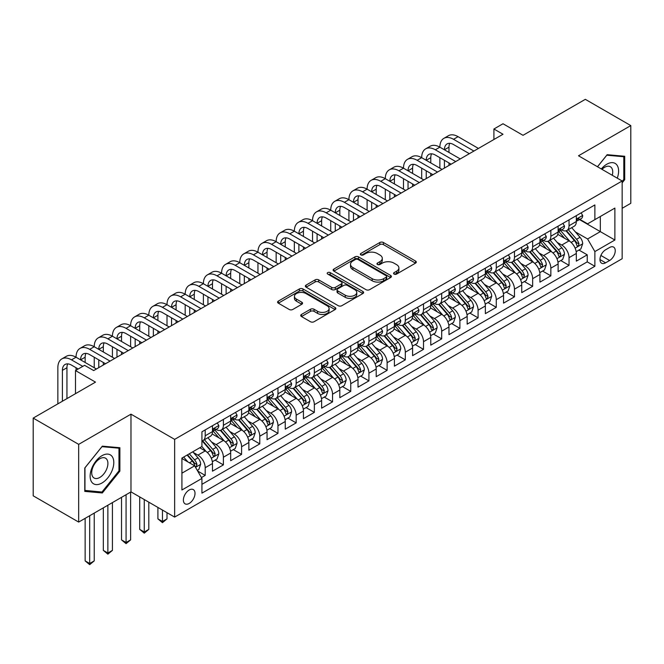 <?xml version="1.0" encoding="UTF-8"?>
<svg xmlns="http://www.w3.org/2000/svg" width="664" height="664" viewBox="0 0 664 664"><rect width="100%" height="100%" fill="white"/><g stroke="black" fill="none" stroke-linecap="round" stroke-linejoin="round"><path stroke-width="1" d="M394.084 274.083A1.768 1.021 0 0 0 396.582 274.083L415.556 263.127A2.523 1.461 0 0 0 416.295 262.097A2.523 1.461 0 0 0 415.556 261.06L383.418 242.509A2.523 1.461 0 0 0 379.841 242.509L360.876 253.457A1.768 1.021 0 0 0 360.353 254.179A1.768 1.021 0 0 0 360.876 254.901A1.768 1.021 0 0 0 363.374 254.901L365.831 253.49A8.084 4.665 0 0 1 377.252 253.49L379.933 255.034A8.084 4.665 0 0 1 382.298 258.329A8.084 4.665 0 0 1 379.933 261.633L377.476 263.052A1.768 1.021 0 0 0 376.961 263.766A1.768 1.021 0 0 0 377.476 264.488A1.768 1.021 0 0 0 379.982 264.488L382.431 263.077A8.084 4.665 0 0 1 393.86 263.077L396.541 264.621A8.084 4.665 0 0 1 398.906 267.916A8.084 4.665 0 0 1 396.541 271.219L394.084 272.638A1.768 1.021 0 0 0 393.569 273.361A1.768 1.021 0 0 0 394.084 274.083L394.084 272.638M189.198 503.436A8.234 4.756 120 0 0 194.577 496.182A8.234 4.756 120 0 0 193.307 489.584A8.234 4.756 120 0 0 189.198 489.99A8.234 4.756 120 0 0 183.82 497.245A8.234 4.756 120 0 0 185.082 503.843A8.234 4.756 120 0 0 189.198 503.436M301.456 314.462A2.523 1.461 0 0 0 300.717 315.5A2.523 1.461 0 0 0 301.456 316.529L310.47 321.733A2.523 1.461 0 0 0 314.047 321.733L335.113 309.565A2.523 1.461 0 0 0 335.851 308.536A2.523 1.461 0 0 0 335.113 307.507L302.975 288.948A2.523 1.461 0 0 0 299.398 288.948L278.332 301.116A2.523 1.461 0 0 0 277.593 302.145A2.523 1.461 0 0 0 278.332 303.174L289.222 309.466A2.523 1.461 0 0 0 292.791 309.466L301.813 304.261A2.523 1.461 0 0 0 302.552 303.232A2.523 1.461 0 0 0 301.813 302.195L296.41 299.082A6.756 3.901 0 0 1 294.434 296.318A6.756 3.901 0 0 1 298.601 292.716A6.756 3.901 0 0 1 305.963 293.563L327.12 305.78A6.756 3.901 0 0 1 329.103 308.536A6.756 3.901 0 0 1 324.928 312.138A6.756 3.901 0 0 1 317.566 311.3L314.047 309.258A2.523 1.461 0 0 0 310.47 309.258L301.456 314.462L301.456 316.529M622.16 208.305L630.8 203.308L630.8 125.587L585.324 99.334L523.016 135.307L503.005 123.753L493.908 129.007L503.005 134.252L93.69 370.57L84.594 365.316L75.497 370.57L75.497 393.677M78.676 444.357L78.676 522.078L130.982 491.883L130.982 414.162L78.676 444.357L33.2 418.096L95.508 382.124L75.497 370.57M130.982 414.162L174.64 439.369L622.16 180.99L622.16 258.719L174.64 517.09L174.64 439.369M630.8 125.587L578.502 155.783L622.16 180.99M366.005 289.67A2.523 1.461 0 0 0 369.574 289.67L390.648 277.51A2.523 1.461 0 0 0 391.387 276.473A2.523 1.461 0 0 0 390.648 275.444L358.51 256.885A2.523 1.461 0 0 0 354.933 256.885L333.868 269.053A2.523 1.461 0 0 0 333.12 270.082A2.523 1.461 0 0 0 333.868 271.111L366.005 289.67M328.406 274.464A1.768 1.021 0 0 1 330.207 274.713L330.207 272.613L362.884 291.479A2.523 1.461 0 0 1 363.623 292.509A2.523 1.461 0 0 1 362.884 293.538L341.811 305.706A2.523 1.461 0 0 1 338.242 305.706L306.096 287.147L306.096 285.088A2.523 1.461 0 0 0 305.357 286.118A2.523 1.461 0 0 0 306.096 287.147M306.096 285.088L315.118 279.876A2.523 1.461 0 0 1 318.687 279.876L331.718 287.404A2.523 1.461 0 0 0 335.295 287.404L341.271 283.951A2.523 1.461 0 0 0 342.018 282.922A2.523 1.461 0 0 0 341.271 281.885L327.701 274.049A1.768 1.021 0 0 1 327.186 273.336A1.768 1.021 0 0 1 328.273 272.389A1.768 1.021 0 0 1 330.207 272.613M78.676 522.078L33.2 495.817L33.2 418.096M201.424 477.574L205.201 475.391L197.656 471.033M193.357 452.483L197.93 455.122A10.292 5.943 60 0 1 205.201 467.722L212.48 463.522L212.48 471.191L223.394 464.891L215.119 460.111M211.55 441.983L216.115 444.614A10.292 5.943 60 0 1 223.394 457.222L230.674 453.022L230.674 460.683L241.588 454.384L233.313 449.603M229.744 431.476L234.309 434.115A10.292 5.943 60 0 1 241.588 446.714L248.867 442.514L248.867 450.184L259.782 443.884L251.498 439.103M247.938 420.976L252.503 423.607A10.292 5.943 60 0 1 259.782 436.215L267.053 432.015L267.053 439.684L277.967 433.376L269.692 428.604M266.123 410.468L270.696 413.108A10.292 5.943 60 0 1 277.967 425.715L285.246 421.507L285.246 429.176L296.161 422.877L287.885 418.096M284.317 399.969L288.882 402.608A10.292 5.943 60 0 1 296.161 415.207L303.44 411.008L303.44 418.677L314.354 412.369L306.079 407.596M302.51 389.469L307.075 392.1A10.292 5.943 60 0 1 314.354 404.708L321.633 400.508L321.633 408.169L332.548 401.869L324.264 397.089M320.704 378.961L325.269 381.601A10.292 5.943 60 0 1 332.548 394.2L339.819 390L339.819 397.67L350.741 391.37L342.458 386.589M338.897 368.462L343.462 371.093A10.292 5.943 60 0 1 350.741 383.701L358.012 379.501L358.012 387.17L368.927 380.862L360.652 376.081M357.083 357.954L361.656 360.593A10.292 5.943 60 0 1 368.927 373.193L376.206 368.993L376.206 376.662L387.12 370.363L378.845 365.582M375.276 347.455L379.841 350.094A10.292 5.943 60 0 1 387.12 362.693L394.399 358.494L394.399 366.163L405.314 359.855L397.039 355.082M393.47 336.947L398.035 339.586A10.292 5.943 60 0 1 405.314 352.194L412.593 347.994L412.593 355.655L423.507 349.355L415.224 344.574M411.663 326.447L416.228 329.087A10.292 5.943 60 0 1 423.507 341.686L430.778 337.486L430.778 345.156L441.693 338.856L433.418 334.075M429.849 315.948L434.422 318.579A10.292 5.943 60 0 1 441.693 331.187L448.972 326.987L448.972 334.648L459.886 328.348L451.611 323.567M448.042 305.44L452.616 308.079A10.292 5.943 60 0 1 459.886 320.679L467.166 316.479L467.166 324.148L478.08 317.849L469.805 313.068M466.236 294.94L470.801 297.58A10.292 5.943 60 0 1 478.08 310.179L485.359 305.979L485.359 313.649L496.274 307.341L487.999 302.568M484.429 284.433L488.994 287.072A10.292 5.943 60 0 1 496.274 299.68L503.544 295.472L503.544 303.141L514.467 296.841L506.184 292.06M502.623 273.933L507.188 276.573A10.292 5.943 60 0 1 514.467 289.172L521.738 284.972L521.738 292.641L532.652 286.342L524.377 281.561M520.808 263.434L525.382 266.065A10.292 5.943 60 0 1 532.652 278.673L539.932 274.473L539.932 282.134L550.846 275.834L542.571 271.053M539.002 252.926L543.567 255.565A10.292 5.943 60 0 1 550.846 268.165L558.125 263.965L558.125 271.634L569.04 265.334L569.04 257.665A10.292 5.943 -120 0 0 561.761 245.057L557.196 242.426M560.765 260.554L569.04 265.334M212.48 463.522A10.292 5.943 -120 0 0 205.201 450.922L199.748 447.768M230.674 453.022A10.292 5.943 -120 0 0 223.394 440.415L212.148 433.924M248.867 442.514A10.292 5.943 -120 0 0 241.588 429.915L230.333 423.416M267.053 432.015A10.292 5.943 -120 0 0 259.782 419.407L248.527 412.917M285.246 421.507A10.292 5.943 -120 0 0 277.967 408.908L266.721 402.409M303.44 411.008A10.292 5.943 -120 0 0 296.161 398.4L284.914 391.909M321.633 400.508A10.292 5.943 -120 0 0 314.354 387.901L303.108 381.402M339.819 390A10.292 5.943 -120 0 0 332.548 377.401L321.293 370.902M358.012 379.501A10.292 5.943 -120 0 0 350.741 366.893L339.487 360.403M376.206 368.993A10.292 5.943 -120 0 0 368.927 356.394L357.68 349.895M394.399 358.494A10.292 5.943 -120 0 0 387.12 345.886L375.874 339.395M412.593 347.994A10.292 5.943 -120 0 0 405.314 335.386L394.059 328.887M430.778 337.486A10.292 5.943 -120 0 0 423.507 324.887L412.253 318.388M448.972 326.987A10.292 5.943 -120 0 0 441.693 314.379L430.446 307.888M467.166 316.479A10.292 5.943 -120 0 0 459.886 303.88L448.64 297.381M485.359 305.979A10.292 5.943 -120 0 0 478.08 293.372L466.834 286.881M503.544 295.472A10.292 5.943 -120 0 0 496.274 282.872L485.019 276.373M521.738 284.972A10.292 5.943 -120 0 0 514.467 272.373L503.212 265.874M539.932 274.473A10.292 5.943 -120 0 0 532.652 261.865L521.406 255.374M558.125 263.965A10.292 5.943 -120 0 0 550.846 251.365L539.6 244.867M609.61 247.481L605.601 249.788A7.976 4.606 120 0 0 600.397 256.819A7.976 4.606 120 0 0 601.617 263.21A7.976 4.606 120 0 0 605.601 262.811L609.61 260.504A7.976 4.606 120 0 0 614.814 253.474A7.976 4.606 120 0 0 613.594 247.083A7.976 4.606 120 0 0 609.61 247.481M181.919 473.183L194.652 465.829L201.931 478.437L201.931 493.144L594.869 266.281L594.869 251.573L587.599 238.974L575.389 231.919M201.931 478.437L181.919 489.99L181.919 458.06L201.931 446.507L201.931 431.799L594.869 204.935L594.869 219.643L614.881 208.089L614.881 240.019L594.869 251.573M216.024 429.434L216.115 429.492A10.292 5.943 60 0 0 221.261 429.998L228.541 425.798A10.292 5.943 -120 0 0 230.674 421.092L230.674 415.207M234.218 418.934L234.309 418.992A10.292 5.943 60 0 0 239.455 419.499L246.734 415.299A10.292 5.943 -120 0 0 248.867 410.584L248.867 404.708M252.403 408.435L252.503 408.484A10.292 5.943 60 0 0 257.649 408.999L264.928 404.791A10.292 5.943 -120 0 0 267.053 400.085L267.053 394.2M270.597 397.927L270.696 397.985A10.292 5.943 60 0 0 275.842 398.491L283.113 394.291A10.292 5.943 -120 0 0 285.246 389.577L285.246 383.701M288.79 387.427L288.882 387.477A10.292 5.943 60 0 0 294.027 387.992L301.307 383.792A10.292 5.943 -120 0 0 303.44 379.078L303.44 373.193M306.984 376.92L307.075 376.978A10.292 5.943 60 0 0 312.221 377.484L319.5 373.284A10.292 5.943 -120 0 0 321.633 368.578L321.633 362.693M325.177 366.42L325.269 366.478A10.292 5.943 60 0 0 330.415 366.984L337.694 362.785A10.292 5.943 -120 0 0 339.819 358.07L339.819 352.194M343.363 355.921L343.462 355.97A10.292 5.943 60 0 0 348.608 356.485L355.879 352.277A10.292 5.943 -120 0 0 358.012 347.571L358.012 341.686M361.556 345.413L361.656 345.471A10.292 5.943 60 0 0 366.802 345.977L374.073 341.777A10.292 5.943 -120 0 0 376.206 337.063L376.206 331.187M379.75 334.913L379.841 334.963A10.292 5.943 60 0 0 384.987 335.478L392.266 331.278A10.292 5.943 -120 0 0 394.399 326.563L394.399 320.679M397.943 324.406L398.035 324.464A10.292 5.943 60 0 0 403.181 324.97L410.46 320.77A10.292 5.943 -120 0 0 412.593 316.064L412.593 310.179M416.129 313.906L416.228 313.964A10.292 5.943 60 0 0 421.374 314.47L428.654 310.271A10.292 5.943 -120 0 0 430.778 305.556L430.778 299.68M434.322 303.398L434.422 303.456A10.292 5.943 60 0 0 439.568 303.971L446.839 299.763A10.292 5.943 -120 0 0 448.972 295.057L448.972 289.172M452.516 292.899L452.616 292.957A10.292 5.943 60 0 0 457.753 293.463L465.032 289.263A10.292 5.943 -120 0 0 467.166 284.549L467.166 278.673M470.71 282.399L470.801 282.449A10.292 5.943 60 0 0 475.947 282.964L483.226 278.764A10.292 5.943 -120 0 0 485.359 274.049L485.359 268.165M488.903 271.891L488.994 271.949A10.292 5.943 60 0 0 494.14 272.456L501.42 268.256A10.292 5.943 -120 0 0 503.544 263.55L503.544 257.665M507.089 261.392L507.188 261.442A10.292 5.943 60 0 0 512.334 261.956L519.605 257.757A10.292 5.943 -120 0 0 521.738 253.042L521.738 247.157M525.282 250.884L525.382 250.942A10.292 5.943 60 0 0 530.528 251.448L537.798 247.249A10.292 5.943 -120 0 0 539.932 242.543L539.932 236.658M543.476 240.385L543.567 240.443A10.292 5.943 60 0 0 548.713 240.949L555.992 236.749A10.292 5.943 -120 0 0 558.125 232.035L558.125 226.158M201.931 484.322L587.233 261.865L587.233 254.827L576.319 261.135L576.319 253.465A10.292 5.943 -120 0 0 569.04 240.858L557.785 234.367M561.669 229.885L561.761 229.935A10.292 5.943 -120 0 0 566.907 230.449A10.292 5.943 -120 0 0 569.04 225.735L569.04 219.85M566.907 230.449L574.186 226.241A10.292 5.943 -120 0 0 576.319 221.535L576.319 215.651M205.201 429.915L205.201 435.791A10.292 5.943 60 0 1 203.076 440.506A10.292 5.943 60 0 1 201.931 440.921M203.076 440.506L210.347 436.306A10.292 5.943 -120 0 0 212.48 431.592L212.48 425.707M223.394 419.407L223.394 425.292A10.292 5.943 60 0 1 221.261 429.998M241.588 408.908L241.588 414.784A10.292 5.943 60 0 1 239.455 419.499M259.782 398.4L259.782 404.285A10.292 5.943 60 0 1 257.649 408.999M277.967 387.901L277.967 393.785A10.292 5.943 60 0 1 275.842 398.491M296.161 377.401L296.161 383.277A10.292 5.943 60 0 1 294.027 387.992M314.354 366.893L314.354 372.778A10.292 5.943 60 0 1 312.221 377.484M332.548 356.394L332.548 362.27A10.292 5.943 60 0 1 330.415 366.984M350.741 345.886L350.741 351.771A10.292 5.943 60 0 1 348.608 356.485M368.927 335.386L368.927 341.271A10.292 5.943 60 0 1 366.802 345.977M387.12 324.887L387.12 330.763A10.292 5.943 60 0 1 384.987 335.478M405.314 314.379L405.314 320.264A10.292 5.943 60 0 1 403.181 324.97M423.507 303.88L423.507 309.756A10.292 5.943 60 0 1 421.374 314.47M441.693 293.372L441.693 299.257A10.292 5.943 60 0 1 439.568 303.971M459.886 282.872L459.886 288.757A10.292 5.943 60 0 1 457.753 293.463M478.08 272.364L478.08 278.249A10.292 5.943 60 0 1 475.947 282.964M496.274 261.865L496.274 267.75A10.292 5.943 60 0 1 494.14 272.456M514.467 251.365L514.467 257.242A10.292 5.943 60 0 1 512.334 261.956M532.652 240.858L532.652 246.742A10.292 5.943 60 0 1 530.528 251.448M550.846 230.358L550.846 236.235A10.292 5.943 60 0 1 548.713 240.949M550.846 268.165L550.846 275.834M532.652 278.673L532.652 286.342M514.467 289.172L514.467 296.841M496.274 299.68L496.274 307.341M478.08 310.179L478.08 317.849M459.886 320.679L459.886 328.348M441.693 331.187L441.693 338.856M423.507 341.686L423.507 349.355M405.314 352.194L405.314 359.855M387.12 362.693L387.12 370.363M368.927 373.193L368.927 380.862M350.741 383.701L350.741 391.37M332.548 394.2L332.548 401.869M314.354 404.708L314.354 412.369M296.161 415.207L296.161 422.877M277.967 425.715L277.967 433.376M259.782 436.215L259.782 443.884M241.588 446.714L241.588 454.384M223.394 457.222L223.394 464.891M205.201 467.722L205.201 475.391M194.652 465.829L181.919 458.484M587.599 238.974L600.331 231.62L600.331 216.489L614.881 208.089M579.498 219.593L614.881 240.019M579.855 219.377L587.599 223.843L594.869 219.643M130.982 491.883L174.64 517.09M493.908 129.007L493.908 139.506M578.95 250.054L587.233 254.827M587.233 261.865L594.869 266.281M622.16 182.841L624.708 179.67L624.708 156.264L607.153 154.695L597.467 166.739M84.776 491.401L102.331 492.97L119.885 471.133L119.885 447.719L102.331 446.158L84.776 467.995L84.776 491.401M623.795 179.147L624.708 179.67M118.972 470.602L119.885 471.133M100.471 491.899L102.331 492.97M394.789 274.332L396.541 273.319A8.084 4.665 0 0 0 398.906 270.024L398.906 267.916M382.298 258.329L382.298 260.429A8.084 4.665 0 0 1 379.933 263.732L378.181 264.737M415.523 263.143L383.418 244.609A2.523 1.461 0 0 0 379.841 244.609L361.581 255.15M390.615 277.527L358.51 258.985A2.523 1.461 0 0 0 354.933 258.985L333.901 271.136M386.182 277.195A1.768 1.021 0 0 0 386.705 276.473A1.768 1.021 0 0 0 386.182 275.751L357.971 259.466A1.768 1.021 0 0 0 355.472 259.466L352.883 260.96A8.084 4.665 0 0 0 350.517 264.255A8.084 4.665 0 0 0 352.883 267.559L372.164 278.689A8.084 4.665 0 0 0 383.593 278.689L386.182 277.195L386.182 279.295A1.768 1.021 0 0 0 386.705 278.573L386.705 276.473M350.517 264.255L350.517 266.364A8.084 4.665 0 0 0 352.883 269.659L352.883 267.559M386.182 279.295L383.593 280.789A8.084 4.665 0 0 1 372.164 280.789L352.883 269.659M306.129 287.163L315.118 281.976L315.118 279.876M342.018 282.922L342.018 285.022A2.523 1.461 0 0 1 341.271 286.051L335.295 289.504A2.523 1.461 0 0 1 331.718 289.504L318.687 281.976A2.523 1.461 0 0 0 315.118 281.976M330.207 274.713L362.851 293.554M345.247 295.214A6.756 3.901 0 0 0 352.609 296.061A6.756 3.901 0 0 0 356.776 292.459A6.756 3.901 0 0 0 354.8 289.695L347.347 285.396A2.523 1.461 0 0 0 343.778 285.396L337.793 288.848A2.523 1.461 0 0 0 337.055 289.877A2.523 1.461 0 0 0 337.793 290.907L345.247 295.214L345.247 297.314A6.756 3.901 0 0 0 352.609 298.161A6.756 3.901 0 0 0 356.776 294.559L356.776 292.459M337.055 289.877L337.055 291.977A2.523 1.461 0 0 0 337.793 293.007L337.793 290.907M345.247 297.314L337.793 293.007M329.103 308.536L329.103 310.636A6.756 3.901 0 0 1 324.928 314.238A6.756 3.901 0 0 1 317.566 313.4L314.047 311.358A2.523 1.461 0 0 0 310.47 311.358L301.489 316.545M294.434 296.318L294.434 298.418A6.756 3.901 0 0 0 296.41 301.182L296.41 299.082M301.78 304.278L296.41 301.182M335.079 309.59L302.975 291.048A2.523 1.461 0 0 0 299.398 291.048L278.365 303.199M576.161 251.664L580.867 248.95L582.685 243.696A6.814 3.934 -120 0 0 580.029 237.297L571.712 227.669M570.052 241.522L560.549 230.524M564.641 238.326L559.13 231.935A16.334 9.429 -120 0 0 558.623 231.371M565.977 230.815L574.385 240.551A6.814 3.934 60 0 1 576.817 245.248L577.315 246.053L578.236 245.929L579 243.987A6.814 3.934 -120 0 0 576.568 239.289L568.26 229.669M566.475 230.657L575.505 241.115A3.469 2.009 60 0 1 576.385 242.476L579 243.987M581.133 212.87L582.685 215.551A6.814 3.934 60 0 1 581.274 218.564L577.813 220.556A6.814 3.934 -120 0 0 579 218.987L578.859 218.381M57.851 403.861L57.851 367.731A19.297 11.139 60 0 1 61.843 358.9L66.392 356.277A19.297 11.139 60 0 1 76.045 357.232A19.297 11.139 60 0 1 80.037 348.401L84.585 345.77A19.297 11.139 60 0 1 94.23 346.732A19.297 11.139 60 0 1 98.23 337.893L102.779 335.27A19.297 11.139 60 0 1 112.423 336.225A19.297 11.139 60 0 1 116.424 327.393L120.972 324.771A19.297 11.139 60 0 1 130.617 325.725A19.297 11.139 60 0 1 134.609 316.894L139.158 314.263A19.297 11.139 60 0 1 148.811 315.217A19.297 11.139 60 0 1 152.803 306.386L157.351 303.763A19.297 11.139 60 0 1 167.004 304.718A19.297 11.139 60 0 1 170.997 295.887L175.545 293.256A19.297 11.139 60 0 1 185.19 294.218A19.297 11.139 60 0 1 189.19 285.379L193.739 282.756A19.297 11.139 60 0 1 203.383 283.711A19.297 11.139 60 0 1 207.384 274.879L211.932 272.257A19.297 11.139 60 0 1 221.577 273.211A19.297 11.139 60 0 1 225.569 264.372L230.117 261.749A19.297 11.139 60 0 1 239.77 262.703A19.297 11.139 60 0 1 243.763 253.872L248.311 251.249A19.297 11.139 60 0 1 257.956 252.204A19.297 11.139 60 0 1 261.956 243.373L266.505 240.742A19.297 11.139 60 0 1 276.149 241.696A19.297 11.139 60 0 1 280.15 232.865L284.698 230.242A19.297 11.139 60 0 1 294.343 231.196A19.297 11.139 60 0 1 298.335 222.365L302.884 219.734A19.297 11.139 60 0 1 312.536 220.697A19.297 11.139 60 0 1 316.529 211.857L321.077 209.235A19.297 11.139 60 0 1 330.73 210.189A19.297 11.139 60 0 1 334.722 201.358L339.271 198.735A19.297 11.139 60 0 1 348.915 199.69A19.297 11.139 60 0 1 352.916 190.858L357.464 188.227A19.297 11.139 60 0 1 367.109 189.182A19.297 11.139 60 0 1 371.11 180.351L375.658 177.728A19.297 11.139 60 0 1 385.303 178.682A19.297 11.139 60 0 1 389.295 169.851L393.843 167.22A19.297 11.139 60 0 1 403.496 168.183A19.297 11.139 60 0 1 407.488 159.343L412.037 156.721A19.297 11.139 60 0 1 421.681 157.675A19.297 11.139 60 0 1 425.682 148.844L430.231 146.221A19.297 11.139 60 0 1 439.875 147.176A19.297 11.139 60 0 1 443.876 138.344L448.424 135.713A19.297 11.139 60 0 1 458.069 136.668L478.445 148.437M443.876 138.344A19.297 11.139 60 0 1 453.52 139.299L473.897 151.06M576.543 220.88L576.568 220.88A6.814 3.934 -120 0 0 577.813 220.556M578.12 218.481L579 218.987C578.576 217.958 577.846 218.381 576.817 220.249A6.814 3.934 60 0 1 576.319 221.22M469.348 153.683L453.52 144.544A12.865 7.428 -120 0 0 447.088 143.914A12.865 7.428 -120 0 0 444.423 149.798L448.972 147.176L448.972 152.421M449.777 143.316A12.865 7.428 -120 0 0 448.972 147.176M444.423 160.306L444.423 168.075M448.972 162.929L448.972 165.452M439.875 168.183L439.875 157.675M617.263 178.168A16.724 9.653 120 0 0 606.788 164.24A16.724 9.653 120 0 0 601.31 168.955M612.283 175.288A11.446 6.607 120 0 0 610.357 166.739A11.446 6.607 120 0 0 604.63 167.303A11.446 6.607 120 0 0 601.982 169.345M597.509 166.764L606.788 155.218L623.795 156.737L623.795 179.413L622.16 181.455M622.666 156.082L623.795 156.737M112.208 470.27A16.724 9.653 120 0 0 107.875 454.11A16.724 9.653 120 0 0 91.723 468.435A16.724 9.653 120 0 0 96.056 484.587A16.724 9.653 120 0 0 112.208 470.27M106.821 468.734A11.446 6.607 120 0 0 105.534 458.193A11.446 6.607 120 0 0 92.802 467.481A11.446 6.607 120 0 0 94.089 478.022A11.446 6.607 120 0 0 106.821 468.734M84.959 490.513L84.959 467.829L101.965 446.673L118.972 448.192L118.972 470.867L101.965 492.032L84.776 490.406M117.843 447.544L118.972 448.192M557.967 262.164L562.674 259.45L564.491 254.196A6.814 3.934 -120 0 0 561.835 247.797L553.527 238.177M551.859 252.029L542.355 241.032M546.455 248.826L540.936 242.443A16.334 9.429 -120 0 0 540.43 241.87M547.792 241.322L556.2 251.05A6.814 3.934 60 0 1 558.623 255.748L559.121 256.561L560.043 256.428L560.806 254.486A6.814 3.934 -120 0 0 558.382 249.788L550.066 240.169M548.281 241.156L557.32 251.623A3.469 2.009 60 0 1 558.192 252.976L560.806 254.486M539.782 272.663L544.48 269.949L546.298 264.704A6.814 3.934 -120 0 0 543.642 258.296L535.333 248.676M533.665 262.529L524.17 251.531M528.262 259.325L522.751 252.942A16.334 9.429 -120 0 0 522.244 252.378M529.598 251.822L538.006 261.558A6.814 3.934 60 0 1 540.438 266.256L540.928 267.061L541.849 266.928L542.621 264.994A6.814 3.934 -120 0 0 540.189 260.296L531.872 250.668M530.088 251.664L539.126 262.122A3.469 2.009 60 0 1 539.998 263.483L542.621 264.994M521.589 283.171L526.286 280.457L528.104 275.203A6.814 3.934 -120 0 0 525.448 268.804L517.14 259.176M515.471 273.037L505.976 262.039M510.068 269.833L504.557 263.45A16.334 9.429 -120 0 0 504.051 262.878M511.404 262.322L519.812 272.057A6.814 3.934 60 0 1 522.244 276.755L522.742 277.56L523.664 277.436L524.427 275.494A6.814 3.934 -120 0 0 521.995 270.796L513.687 261.176M511.902 262.164L520.933 272.622A3.469 2.009 60 0 1 521.804 273.983L524.427 275.494M503.395 293.671L508.093 290.957L509.919 285.711A6.814 3.934 -120 0 0 507.263 279.303L498.946 269.684M497.286 283.536L487.783 272.539M491.875 280.332L486.363 273.95A16.334 9.429 -120 0 0 485.857 273.385M493.211 272.829L501.619 282.565A6.814 3.934 60 0 1 504.051 287.255L504.549 288.068L505.47 287.935L506.234 286.001A6.814 3.934 -120 0 0 503.802 281.304L495.493 271.676M493.709 272.672L502.739 283.13A3.469 2.009 60 0 1 503.619 284.482L506.234 286.001M562.947 223.37L564.491 226.05A6.814 3.934 60 0 1 563.08 229.063L559.619 231.064A6.814 3.934 -120 0 0 560.806 229.495L560.665 228.889M425.682 148.844A19.297 11.139 60 0 1 435.327 149.798L439.875 147.176L460.252 158.937M435.327 149.798L455.703 161.559M558.349 231.379L558.382 231.379A6.814 3.934 -120 0 0 559.619 231.064M559.926 228.98L560.806 229.495C560.383 228.466 559.652 228.881 558.623 230.748A6.814 3.934 60 0 1 558.125 231.719M451.155 164.191L435.327 155.052A12.865 7.428 -120 0 0 428.894 154.413A12.865 7.428 -120 0 0 426.23 160.306L430.778 157.675L430.778 162.929M431.583 153.824A12.865 7.428 -120 0 0 430.778 157.675M426.23 170.806L426.23 178.575M430.778 173.428L430.778 175.952M421.681 178.682L421.681 168.183M544.754 233.877L546.298 236.55A6.814 3.934 60 0 1 544.887 239.571L541.434 241.563A6.814 3.934 -120 0 0 542.621 239.994L542.471 239.389M407.488 159.343A19.297 11.139 60 0 1 417.141 160.306L421.681 157.675L442.058 169.436M417.141 160.306L437.51 172.067M540.156 241.887L540.189 241.887A6.814 3.934 -120 0 0 541.434 241.563M541.741 239.488L542.621 239.994C542.189 238.965 541.459 239.389 540.438 241.256A6.814 3.934 60 0 1 539.932 242.227M432.961 174.69L417.141 165.552A12.865 7.428 -120 0 0 410.709 164.913A12.865 7.428 -120 0 0 408.045 170.806L412.593 168.183L412.593 173.428M413.398 164.323A12.865 7.428 -120 0 0 412.593 168.183M408.045 181.305L408.045 189.082M412.593 183.936L412.593 186.451M403.496 189.182L403.496 178.682M526.56 244.377L528.104 247.058A6.814 3.934 60 0 1 526.693 250.071L523.24 252.071A6.814 3.934 -120 0 0 524.427 250.494L524.286 249.896M389.295 169.851A19.297 11.139 60 0 1 398.948 170.806L403.496 168.183L423.864 179.944M398.948 170.806L419.324 182.567M521.97 252.386L521.995 252.386A6.814 3.934 -120 0 0 523.24 252.071M523.547 249.988L524.427 250.494C523.996 249.473 523.274 249.888 522.244 251.756A6.814 3.934 60 0 1 521.738 252.727M414.776 185.198L398.948 176.06A12.865 7.428 -120 0 0 392.515 175.42A12.865 7.428 -120 0 0 389.851 181.305L394.399 178.682L394.399 183.936M395.204 174.823A12.865 7.428 -120 0 0 394.399 178.682M389.851 191.813L389.851 199.582M394.399 194.436L394.399 196.959M385.303 199.69L385.303 189.182M508.367 254.885L509.919 257.557A6.814 3.934 60 0 1 508.499 260.578L505.047 262.57A6.814 3.934 -120 0 0 506.234 261.002L506.092 260.396M371.11 180.351A19.297 11.139 60 0 1 380.754 181.305L385.303 178.682L405.679 190.443M380.754 181.305L401.131 193.075M503.777 262.894L503.802 262.894A6.814 3.934 -120 0 0 505.047 262.57M505.354 260.495L506.234 261.002C505.802 259.973 505.08 260.396 504.051 262.263A6.814 3.934 60 0 1 503.544 263.234M396.582 195.697L380.754 186.559A12.865 7.428 -120 0 0 374.322 185.92A12.865 7.428 -120 0 0 371.657 191.813L376.206 189.182L376.206 194.436M377.011 185.331A12.865 7.428 -120 0 0 376.206 189.182M371.657 202.312L371.657 210.09M376.206 204.944L376.206 207.458M367.109 210.189L367.109 199.69M485.201 304.178L489.907 301.464L491.725 296.21A6.814 3.934 -120 0 0 489.069 289.811L480.753 280.183M479.093 294.036L469.589 283.038M473.681 290.84L468.17 284.458A16.334 9.429 -120 0 0 467.663 283.885M475.026 283.329L483.425 293.065A6.814 3.934 60 0 1 485.857 297.762L486.355 298.568L487.276 298.443L488.04 296.501A6.814 3.934 -120 0 0 485.608 291.803L477.3 282.183M475.515 283.171L484.546 293.629A3.469 2.009 60 0 1 485.425 294.99L488.04 296.501M490.181 265.384L491.725 268.065A6.814 3.934 60 0 1 490.314 271.078L486.853 273.07A6.814 3.934 -120 0 0 488.04 271.501L487.899 270.895M352.916 190.858A19.297 11.139 60 0 1 362.561 191.813L367.109 189.182L387.486 200.951M362.561 191.813L382.937 203.574M485.583 273.394L485.608 273.394A6.814 3.934 -120 0 0 486.853 273.07M487.16 270.995L488.04 271.501C487.617 270.48 486.886 270.895 485.857 272.763A6.814 3.934 60 0 1 485.359 273.734M378.389 206.197L362.561 197.059A12.865 7.428 -120 0 0 356.128 196.428A12.865 7.428 -120 0 0 353.464 202.312L358.012 199.69L358.012 204.944M358.817 195.83A12.865 7.428 -120 0 0 358.012 199.69M353.464 212.82L353.464 220.589M358.012 215.443L358.012 217.966M348.915 220.697L348.915 210.189M467.016 314.678L471.714 311.964L473.532 306.71A6.814 3.934 -120 0 0 470.876 300.311L462.567 290.691M460.899 304.544L451.395 293.546M455.496 301.34L449.976 294.957A16.334 9.429 -120 0 0 449.47 294.384M456.832 293.837L465.24 303.564A6.814 3.934 60 0 1 467.672 308.262L468.161 309.075L469.083 308.943L469.855 307A6.814 3.934 -120 0 0 467.423 302.311L459.106 292.683M457.322 293.679L466.36 304.137A3.469 2.009 60 0 1 467.232 305.49L469.855 307M471.988 275.884L473.532 278.565A6.814 3.934 60 0 1 472.121 281.577L468.659 283.578A6.814 3.934 -120 0 0 469.855 282.009L469.705 281.403M334.722 201.358A19.297 11.139 60 0 1 344.367 202.312L348.915 199.69L369.292 211.451M344.367 202.312L364.743 214.074M467.39 283.893L467.423 283.893A6.814 3.934 -120 0 0 468.659 283.578M468.967 281.494L469.855 282.009C469.423 280.98 468.693 281.403 467.672 283.271A6.814 3.934 60 0 1 467.166 284.233M360.195 216.705L344.367 207.566A12.865 7.428 -120 0 0 337.943 206.927A12.865 7.428 -120 0 0 335.278 212.82L339.819 210.189L339.819 215.443M340.632 206.338A12.865 7.428 -120 0 0 339.819 210.189M335.278 223.32L335.278 231.089M339.819 225.943L339.819 228.466M330.73 231.196L330.73 220.697M448.822 325.186L453.52 322.472L455.338 317.218A6.814 3.934 -120 0 0 452.682 310.818L444.374 301.19M442.705 315.043L433.21 304.046M437.302 311.839L431.791 305.457A16.334 9.429 -120 0 0 431.285 304.892M438.638 304.336L447.046 314.072A6.814 3.934 60 0 1 449.478 318.77L449.968 319.575L450.889 319.442L451.661 317.508A6.814 3.934 -120 0 0 449.229 312.81L440.913 303.191M439.136 304.178L448.167 314.636A3.469 2.009 60 0 1 449.038 315.998L451.661 317.508M453.794 286.392L455.338 289.064A6.814 3.934 60 0 1 453.927 292.085L450.474 294.077A6.814 3.934 -120 0 0 451.661 292.509L451.512 291.903M316.529 211.857A19.297 11.139 60 0 1 326.182 212.82L330.73 210.189L351.098 221.95M326.182 212.82L346.55 224.581M449.204 294.401L449.229 294.401A6.814 3.934 -120 0 0 450.474 294.077M450.781 292.002L451.661 292.509C451.229 291.479 450.499 291.903 449.478 293.77A6.814 3.934 60 0 1 448.972 294.741M342.002 227.204L326.182 218.066A12.865 7.428 -120 0 0 319.749 217.435A12.865 7.428 -120 0 0 317.085 223.32L321.633 220.697L321.633 225.943M322.438 216.837A12.865 7.428 -120 0 0 321.633 220.697M317.085 233.819L317.085 241.596M321.633 236.45L321.633 238.965M312.536 241.696L312.536 231.196M430.629 335.685L435.327 332.971L437.144 327.717A6.814 3.934 -120 0 0 434.497 321.318L426.18 311.698M424.512 325.551L415.017 314.553M419.108 322.347L413.597 315.964A16.334 9.429 -120 0 0 413.091 315.392M420.445 314.836L428.853 324.572A6.814 3.934 60 0 1 431.285 329.269L431.783 330.074L432.704 329.95L433.467 328.008A6.814 3.934 -120 0 0 431.036 323.31L422.727 313.69M420.943 314.678L429.973 325.136A3.469 2.009 60 0 1 430.853 326.497L433.467 328.008M435.601 296.891L437.144 299.572A6.814 3.934 60 0 1 435.733 302.585L432.281 304.585A6.814 3.934 -120 0 0 433.467 303.008L433.326 302.411M298.335 222.365A19.297 11.139 60 0 1 307.988 223.32L312.536 220.697L332.913 232.458M307.988 223.32L328.365 235.081M431.011 304.901L431.036 304.901A6.814 3.934 -120 0 0 432.281 304.585M432.588 302.502L433.467 303.008C433.036 301.987 432.314 302.402 431.285 304.27A6.814 3.934 60 0 1 430.778 305.241M323.816 237.712L307.988 228.574A12.865 7.428 -120 0 0 301.556 227.935A12.865 7.428 -120 0 0 298.891 233.819L303.44 231.196L303.44 236.45M304.245 227.337A12.865 7.428 -120 0 0 303.44 231.196M298.891 244.327L298.891 252.096M303.44 246.95L303.44 249.473M294.343 252.204L294.343 241.696M412.435 346.185L417.141 343.471L418.959 338.225A6.814 3.934 -120 0 0 416.303 331.817L407.986 322.198M406.327 336.05L396.823 325.053M400.915 332.847L395.404 326.464A16.334 9.429 -120 0 0 394.897 325.899M402.251 325.343L410.659 335.079A6.814 3.934 60 0 1 413.091 339.769L413.589 340.582L414.51 340.449L415.274 338.515A6.814 3.934 -120 0 0 412.842 333.818L404.534 324.19M402.749 325.186L411.78 335.644A3.469 2.009 60 0 1 412.659 337.005L415.274 338.515M417.407 307.399L418.959 310.071A6.814 3.934 60 0 1 417.548 313.093L414.087 315.085A6.814 3.934 -120 0 0 415.274 313.516L415.133 312.91M280.15 232.865A19.297 11.139 60 0 1 289.794 233.819L294.343 231.196L314.719 242.958M289.794 233.819L310.171 245.589M412.817 315.408L412.842 315.408A6.814 3.934 -120 0 0 414.087 315.085M414.394 313.01L415.274 313.516C414.851 312.487 414.12 312.91 413.091 314.777A6.814 3.934 60 0 1 412.593 315.749M305.623 248.212L289.794 239.073A12.865 7.428 -120 0 0 283.362 238.434A12.865 7.428 -120 0 0 280.698 244.327L285.246 241.696L285.246 246.95M286.051 237.845A12.865 7.428 -120 0 0 285.246 241.696M280.698 254.827L280.698 262.604M285.246 257.458L285.246 259.973M276.149 262.703L276.149 252.204M394.242 356.692L398.948 353.978L400.765 348.724A6.814 3.934 -120 0 0 398.109 342.325L389.801 332.697M388.133 346.558L378.629 335.552M382.73 343.354L377.21 336.972A16.334 9.429 -120 0 0 376.704 336.399M384.066 335.843L392.474 345.579A6.814 3.934 60 0 1 394.897 350.277L395.395 351.082L396.317 350.957L397.08 349.015A6.814 3.934 -120 0 0 394.657 344.317L386.34 334.697M384.556 335.685L393.594 346.143A3.469 2.009 60 0 1 394.466 347.504L397.08 349.015M399.222 317.898L400.765 320.579A6.814 3.934 60 0 1 399.354 323.592L395.893 325.592A6.814 3.934 -120 0 0 397.08 324.015L396.939 323.409M261.956 243.373A19.297 11.139 60 0 1 271.601 244.327L276.149 241.696L296.526 253.465M271.601 244.327L291.977 256.088M394.623 325.908L394.657 325.908A6.814 3.934 -120 0 0 395.893 325.592M396.2 323.509L397.08 324.015C396.657 322.994 395.927 323.409 394.897 325.277A6.814 3.934 60 0 1 394.399 326.248M287.429 258.711L271.601 249.581A12.865 7.428 -120 0 0 265.168 248.942A12.865 7.428 -120 0 0 262.504 254.827L267.053 252.204L267.053 257.458M267.858 248.344A12.865 7.428 -120 0 0 267.053 252.204M262.504 265.334L262.504 273.103M267.053 267.957L267.053 270.48M257.956 273.211L257.956 262.703M376.056 367.192L380.754 364.478L382.572 359.224A6.814 3.934 -120 0 0 379.916 352.825L371.608 343.205M369.939 357.058L360.444 346.06M364.536 353.854L359.025 347.471A16.334 9.429 -120 0 0 358.518 346.898M365.872 346.351L374.28 356.078A6.814 3.934 60 0 1 376.712 360.776L377.202 361.589L378.123 361.457L378.895 359.514A6.814 3.934 -120 0 0 376.463 354.825L368.147 345.197M366.362 346.193L375.401 356.651A3.469 2.009 60 0 1 376.272 358.004L378.895 359.514M381.028 328.398L382.572 331.079A6.814 3.934 60 0 1 381.161 334.1L377.708 336.092A6.814 3.934 -120 0 0 378.895 334.523L378.746 333.917M243.763 253.872A19.297 11.139 60 0 1 253.416 254.827L257.956 252.204L278.332 263.965M253.416 254.827L273.784 266.588M376.43 336.407L376.463 336.407A6.814 3.934 -120 0 0 377.708 336.092M378.015 334.017L378.895 334.523C378.463 333.494 377.733 333.917 376.712 335.785A6.814 3.934 60 0 1 376.206 336.748M269.235 269.219L253.416 260.081A12.865 7.428 -120 0 0 246.983 259.441A12.865 7.428 -120 0 0 244.319 265.334L248.867 262.703L248.867 267.957M249.672 258.852A12.865 7.428 -120 0 0 248.867 262.703M244.319 275.834L244.319 283.603M248.867 278.457L248.867 280.98M239.77 283.711L239.77 273.211M357.863 377.7L362.561 374.986L364.378 369.732A6.814 3.934 -120 0 0 361.722 363.332L353.414 353.704M351.746 367.557L342.25 356.56M346.342 364.362L340.831 357.971A16.334 9.429 -120 0 0 340.325 357.406M347.679 356.85L356.087 366.586A6.814 3.934 60 0 1 358.518 371.284L359.017 372.089L359.938 371.956L360.701 370.022A6.814 3.934 -120 0 0 358.269 365.324L349.961 355.705M348.177 356.692L357.207 367.151A3.469 2.009 60 0 1 358.079 368.512L360.701 370.022M362.834 338.906L364.378 341.578A6.814 3.934 60 0 1 362.967 344.599L359.514 346.591A6.814 3.934 -120 0 0 360.701 345.023L360.56 344.417M225.569 264.372A19.297 11.139 60 0 1 235.222 265.334L239.77 262.703L260.139 274.473M235.222 265.334L255.59 277.096M358.245 346.915L358.269 346.915A6.814 3.934 -120 0 0 359.514 346.591M359.822 344.516L360.701 345.023C360.27 343.993 359.539 344.417 358.518 346.284A6.814 3.934 60 0 1 358.012 347.255M251.05 279.718L235.222 270.58A12.865 7.428 -120 0 0 228.789 269.949A12.865 7.428 -120 0 0 226.125 275.834L230.674 273.211L230.674 278.457M231.479 269.352A12.865 7.428 -120 0 0 230.674 273.211M226.125 286.333L226.125 294.111M230.674 288.964L230.674 291.479M221.577 294.218L221.577 283.711M339.669 388.199L344.367 385.485L346.185 380.231A6.814 3.934 -120 0 0 343.537 373.832L335.22 364.212M333.56 378.065L324.057 367.067M328.149 374.861L322.638 368.478A16.334 9.429 -120 0 0 322.131 367.906M329.485 367.358L337.893 377.086A6.814 3.934 60 0 1 340.325 381.783L340.823 382.597L341.744 382.464L342.508 380.522A6.814 3.934 -120 0 0 340.076 375.824L331.768 366.204M329.983 367.192L339.013 377.658A3.469 2.009 60 0 1 339.893 379.011L342.508 380.522M344.641 349.405L346.185 352.086A6.814 3.934 60 0 1 344.774 355.099L341.321 357.099A6.814 3.934 -120 0 0 342.508 355.531L342.367 354.925M207.384 274.879A19.297 11.139 60 0 1 217.028 275.834L221.577 273.211L241.953 284.972M217.028 275.834L237.405 287.595M340.051 357.415L340.076 357.415A6.814 3.934 -120 0 0 341.321 357.099M341.628 355.016L342.508 355.531C342.076 354.501 341.354 354.916 340.325 356.784A6.814 3.934 60 0 1 339.819 357.755M232.857 290.226L217.028 281.088A12.865 7.428 -120 0 0 210.596 280.449A12.865 7.428 -120 0 0 207.932 286.333L212.48 283.711L212.48 288.964M213.285 279.859A12.865 7.428 -120 0 0 212.48 283.711M207.932 296.841L207.932 304.61M212.48 299.464L212.48 301.987M203.383 304.718L203.383 294.218M321.476 398.699L326.182 395.985L327.999 390.739A6.814 3.934 -120 0 0 325.343 384.332L317.027 374.712M315.367 388.564L305.863 377.567M309.955 385.361L304.444 378.978A16.334 9.429 -120 0 0 303.938 378.414M311.291 377.857L319.699 387.593A6.814 3.934 60 0 1 322.131 392.291L322.629 393.096L323.551 392.963L324.314 391.03A6.814 3.934 -120 0 0 321.882 386.332L313.574 376.704M311.789 377.7L320.82 388.158A3.469 2.009 60 0 1 321.7 389.519L324.314 391.03M326.447 359.913L327.999 362.586A6.814 3.934 60 0 1 326.588 365.607L323.127 367.599A6.814 3.934 -120 0 0 324.314 366.03L324.173 365.424M189.19 285.379A19.297 11.139 60 0 1 198.835 286.333L203.383 283.711L223.76 295.472M198.835 286.333L219.211 298.103M321.857 367.922L321.882 367.922A6.814 3.934 -120 0 0 323.127 367.599M323.434 365.524L324.314 366.03C323.891 365.001 323.161 365.424 322.131 367.292A6.814 3.934 60 0 1 321.633 368.263M214.663 300.726L198.835 291.587A12.865 7.428 -120 0 0 192.402 290.948A12.865 7.428 -120 0 0 189.738 296.841L194.286 294.218L194.286 299.464M195.091 290.359A12.865 7.428 -120 0 0 194.286 294.218M189.738 307.341L189.738 315.118M194.286 309.972L194.286 312.487M185.19 315.217L185.19 304.718M303.282 409.207L307.988 406.493L309.806 401.239A6.814 3.934 -120 0 0 307.15 394.839L298.841 385.211M297.173 399.072L287.67 388.067M291.77 395.868L286.25 389.486A16.334 9.429 -120 0 0 285.744 388.913M293.106 388.357L301.514 398.093A6.814 3.934 60 0 1 303.938 402.791L304.436 403.596L305.357 403.471L306.121 401.529A6.814 3.934 -120 0 0 303.697 396.831L295.38 387.212M293.596 388.199L302.635 398.657A3.469 2.009 60 0 1 303.506 400.018L306.121 401.529M308.262 370.412L309.806 373.093A6.814 3.934 60 0 1 308.395 376.106L304.934 378.106A6.814 3.934 -120 0 0 306.121 376.529L305.979 375.932M170.997 295.887A19.297 11.139 60 0 1 180.641 296.841L185.19 294.218L205.566 305.979M180.641 296.841L201.018 308.602M303.664 378.422L303.697 378.422A6.814 3.934 -120 0 0 304.934 378.106M305.241 376.023L306.121 376.529C305.697 375.509 304.967 375.924 303.938 377.791A6.814 3.934 60 0 1 303.44 378.762M196.469 311.225L180.641 302.095A12.865 7.428 -120 0 0 174.209 301.456A12.865 7.428 -120 0 0 171.544 307.341L176.093 304.718L176.093 309.972M176.898 300.858A12.865 7.428 -120 0 0 176.093 304.718M171.544 317.849L171.544 325.617M176.093 320.471L176.093 322.994M167.004 325.725L167.004 315.217M285.097 419.706L289.794 416.992L291.612 411.738A6.814 3.934 -120 0 0 288.956 405.339L280.648 395.719M278.98 409.572L269.484 398.574M273.576 406.368L268.065 399.985A16.334 9.429 -120 0 0 267.559 399.421M274.913 398.865L283.32 408.601A6.814 3.934 60 0 1 285.752 413.29L286.242 414.104L287.163 413.971L287.935 412.037A6.814 3.934 -120 0 0 285.503 407.339L277.187 397.711M275.402 398.707L284.441 409.165A3.469 2.009 60 0 1 285.312 410.518L287.935 412.037M290.068 380.912L291.612 383.593A6.814 3.934 60 0 1 290.201 386.614L286.748 388.606A6.814 3.934 -120 0 0 287.935 387.037L287.786 386.431M152.803 306.386A19.297 11.139 60 0 1 162.456 307.341L167.004 304.718L187.373 316.479M162.456 307.341L182.824 319.11M285.478 388.921L285.503 388.921A6.814 3.934 -120 0 0 286.748 388.606M287.055 386.531L287.935 387.037C287.504 386.008 286.773 386.431 285.752 388.299A6.814 3.934 60 0 1 285.246 389.27M178.276 321.733L162.456 312.595A12.865 7.428 -120 0 0 156.023 311.956A12.865 7.428 -120 0 0 153.359 317.849L157.907 315.217L157.907 320.471M158.713 311.366A12.865 7.428 -120 0 0 157.907 315.217M153.359 328.348L153.359 336.117M157.907 330.971L157.907 333.494M148.811 336.225L148.811 325.725M266.903 430.214L271.601 427.5L273.419 422.246A6.814 3.934 -120 0 0 270.771 415.847L262.454 406.219M260.786 420.071L251.291 409.074M255.383 416.876L249.871 410.485A16.334 9.429 -120 0 0 249.365 409.92M256.719 409.364L265.127 419.1A6.814 3.934 60 0 1 267.559 423.798L268.057 424.603L268.978 424.479L269.742 422.536A6.814 3.934 -120 0 0 267.31 417.839L259.002 408.219M257.217 409.207L266.247 419.665A3.469 2.009 60 0 1 267.127 421.026L269.742 422.536M162.456 510.052L162.456 521.497L167.004 518.875L167.004 512.674M167.004 518.875L162.456 522.659L157.907 518.875L157.907 507.429M157.907 518.875L162.456 521.497L162.456 522.659M271.875 391.42L273.419 394.101A6.814 3.934 60 0 1 272.008 397.113L268.555 399.106A6.814 3.934 -120 0 0 269.742 397.537L269.601 396.931M134.609 316.894A19.297 11.139 60 0 1 144.262 317.849L148.811 315.217L169.187 326.987M144.262 317.849L164.639 329.61M267.285 399.429L267.31 399.429A6.814 3.934 -120 0 0 268.555 399.106M268.862 397.031L269.742 397.537C269.31 396.508 268.588 396.931 267.559 398.798A6.814 3.934 60 0 1 267.053 399.769M160.09 332.232L144.262 323.094A12.865 7.428 -120 0 0 137.83 322.463A12.865 7.428 -120 0 0 135.165 328.348L139.714 325.725L139.714 330.971M140.519 321.866A12.865 7.428 -120 0 0 139.714 325.725M135.165 338.856L135.165 346.625M139.714 341.479L139.714 344.002M130.617 346.732L130.617 336.225M248.709 440.713L253.416 437.999L255.233 432.745A6.814 3.934 -120 0 0 252.577 426.346L244.261 416.726M242.601 430.579L233.097 419.582M237.189 427.375L231.678 420.993A16.334 9.429 -120 0 0 231.172 420.42M238.525 419.872L246.933 429.6A6.814 3.934 60 0 1 249.365 434.297L249.863 435.111L250.784 434.978L251.548 433.036A6.814 3.934 -120 0 0 249.116 428.346L240.808 418.718M239.023 419.706L248.054 430.172A3.469 2.009 60 0 1 248.934 431.525L251.548 433.036M144.262 499.544L144.262 532.005L148.811 529.374L148.811 502.175M148.811 529.374L144.262 533.159L139.714 529.374L139.714 496.921M139.714 529.374L144.262 532.005L144.262 533.159M253.681 401.919L255.233 404.6A6.814 3.934 60 0 1 253.822 407.613L250.361 409.613A6.814 3.934 -120 0 0 251.548 408.045L251.407 407.439M116.424 327.393A19.297 11.139 60 0 1 126.069 328.348L130.617 325.725L150.994 337.486M126.069 328.348L146.445 340.109M249.091 409.929L249.116 409.929A6.814 3.934 -120 0 0 250.361 409.613M250.668 407.53L251.548 408.045C251.117 407.015 250.394 407.439 249.365 409.298A6.814 3.934 60 0 1 248.867 410.269M141.897 342.74L126.069 333.602A12.865 7.428 -120 0 0 119.636 332.963A12.865 7.428 -120 0 0 116.972 338.856L121.52 336.225L121.52 341.479M122.325 332.373A12.865 7.428 -120 0 0 121.52 336.225M116.972 349.355L116.972 357.124M121.52 351.978L121.52 354.501M112.423 357.232L112.423 346.732M230.516 451.221L235.222 448.507L237.04 443.253A6.814 3.934 -120 0 0 234.384 436.846L226.075 427.226M224.407 441.079L214.904 430.081M219.004 437.875L213.484 431.492A16.334 9.429 -120 0 0 212.978 430.928M220.34 430.372L228.74 440.107A6.814 3.934 60 0 1 231.172 444.805L231.67 445.61L232.591 445.478L233.354 443.544A6.814 3.934 -120 0 0 230.931 438.846L222.614 429.218M220.83 430.214L229.868 440.672A3.469 2.009 60 0 1 230.74 442.033L233.354 443.544M126.069 494.713L126.069 542.505L130.617 539.882L130.617 492.09M130.617 539.882L126.069 543.658L121.52 539.882L121.52 497.344M121.52 539.882L126.069 542.505L126.069 543.658M235.496 412.427L237.04 415.1A6.814 3.934 60 0 1 235.629 418.121L232.168 420.113A6.814 3.934 -120 0 0 233.354 418.544L233.213 417.938M98.23 337.893A19.297 11.139 60 0 1 107.875 338.856L112.423 336.225L132.8 347.986M107.875 338.856L128.252 350.617M230.898 420.436L230.931 420.436A6.814 3.934 -120 0 0 232.168 420.113M232.475 418.038L233.354 418.544C232.931 417.515 232.201 417.938 231.172 419.806A6.814 3.934 60 0 1 230.674 420.777M123.703 353.24L107.875 344.101A12.865 7.428 -120 0 0 101.443 343.462A12.865 7.428 -120 0 0 98.778 349.355L103.327 346.732L103.327 351.978M104.132 342.873A12.865 7.428 -120 0 0 103.327 346.732M98.778 359.855L98.778 367.632M103.327 362.486L103.327 365.001M94.23 367.731L94.23 357.232M212.331 461.721L217.028 459.007L218.846 453.753A6.814 3.934 -120 0 0 216.19 447.353L207.882 437.725M206.213 451.586L201.864 446.548M200.81 448.383L200.105 447.561M202.147 440.871L210.554 450.607A6.814 3.934 60 0 1 212.986 455.305L213.476 456.11L214.397 455.985L215.169 454.043A6.814 3.934 -120 0 0 212.737 449.345L204.421 439.726M202.636 440.713L211.675 451.171A3.469 2.009 60 0 1 212.546 452.533L215.169 454.043M107.875 505.221L107.875 553.012L112.423 550.381L112.423 502.59M112.423 550.381L107.875 554.166L103.327 550.381L103.327 507.844M103.327 550.381L107.875 553.012L107.875 554.166M217.302 422.926L218.846 425.607A6.814 3.934 60 0 1 217.435 428.62L213.982 430.621A6.814 3.934 -120 0 0 215.169 429.044L215.02 428.446M80.037 348.401A19.297 11.139 60 0 1 89.681 349.355L94.23 346.732L114.606 358.494M89.681 349.355L110.058 361.116M212.704 430.936L212.737 430.936A6.814 3.934 -120 0 0 213.982 430.621M214.289 428.537L215.169 429.044C214.738 428.023 214.007 428.438 212.986 430.305A6.814 3.934 60 0 1 212.48 431.276M105.51 363.748L89.681 354.609A12.865 7.428 -120 0 0 83.257 353.97A12.865 7.428 -120 0 0 80.593 359.855L85.141 357.232L85.141 362.486M85.947 353.373A12.865 7.428 -120 0 0 85.141 357.232M76.045 370.255L76.045 367.731M197.291 470.402L198.835 469.506L200.653 464.26A6.814 3.934 -120 0 0 197.996 457.853L192.767 451.794M187.879 461.928L183.671 457.048M182.617 458.882L181.919 458.077M187.123 455.056L192.361 461.115A6.814 3.934 60 0 1 194.793 465.804L195.291 466.618L196.212 466.485L196.976 464.551A6.814 3.934 -120 0 0 194.544 459.853L189.306 453.794M187.547 454.807L193.481 461.679A3.469 2.009 60 0 1 194.353 463.04L196.976 464.551M89.681 515.721L89.681 563.512L94.23 560.889L94.23 513.098M94.23 560.889L89.681 564.666L85.141 560.889L85.141 518.352M85.141 560.889L89.681 563.512L89.681 564.666M61.843 358.9A19.297 11.139 60 0 1 71.496 359.855L76.045 357.232L96.413 368.993M71.496 359.855L82.776 366.37M78.227 368.993L71.496 365.109A12.865 7.428 -120 0 0 65.064 364.47A12.865 7.428 -120 0 0 62.399 370.363L62.399 401.239M67.753 363.88A12.865 7.428 -120 0 0 66.948 367.731L66.948 398.616M197.93 455.122L205.201 450.922M216.115 444.614L223.394 440.415M234.309 434.115L241.588 429.915M252.503 423.607L259.782 419.407M270.696 413.108L277.967 408.908M288.882 402.608L296.161 398.4M307.075 392.1L314.354 387.901M325.269 381.601L332.548 377.401M343.462 371.093L350.741 366.893M361.656 360.593L368.927 356.394M379.841 350.094L387.12 345.886M398.035 339.586L405.314 335.386M416.228 329.087L423.507 324.887M434.422 318.579L441.693 314.379M452.616 308.079L459.886 303.88M470.801 297.58L478.08 293.372M488.994 287.072L496.274 282.872M507.188 276.573L514.467 272.373M525.382 266.065L532.652 261.865M543.567 255.565L550.846 251.365M561.761 245.057L569.04 240.858M569.04 225.735L576.319 221.535M205.201 435.791L212.48 431.592M223.394 425.292L230.674 421.092M241.588 414.784L248.867 410.584M259.782 404.285L267.053 400.085M277.967 393.785L285.246 389.577M296.161 383.277L303.44 379.078M314.354 372.778L321.633 368.578M332.548 362.27L339.819 358.07M350.741 351.771L358.012 347.571M368.927 341.271L376.206 337.063M387.12 330.763L394.399 326.563M405.314 320.264L412.593 316.064M423.507 309.756L430.778 305.556M441.693 299.257L448.972 295.057M459.886 288.757L467.166 284.549M478.08 278.249L485.359 274.049M496.274 267.75L503.544 263.55M514.467 257.242L521.738 253.042M532.652 246.742L539.932 242.543M550.846 236.235L558.125 232.035M569.04 257.665L576.319 253.465M600.887 255.466L609.61 260.504M599.966 259.558L605.601 262.811M396.541 273.319L396.541 271.219M377.476 264.488L377.476 263.052M379.933 263.732L379.933 261.633M360.876 254.901L360.876 253.457M379.841 244.609L379.841 242.509M383.418 244.609L383.418 242.509M415.556 263.127L415.556 261.06M333.868 271.111L333.868 269.053M354.933 258.985L354.933 256.885M358.51 258.985L358.51 256.885M390.648 277.51L390.648 275.444M372.164 280.789L372.164 278.689M383.593 280.789L383.593 278.689M318.687 281.976L318.687 279.876M331.718 289.504L331.718 287.404M335.295 289.504L335.295 287.404M341.271 286.051L341.271 283.951M362.884 293.538L362.884 291.479M310.47 311.358L310.47 309.258M314.047 311.358L314.047 309.258M317.566 313.4L317.566 311.3M301.813 304.261L301.813 302.195M278.332 303.174L278.332 301.116M299.398 291.048L299.398 288.948M302.975 291.048L302.975 288.948M335.113 309.565L335.113 307.507M575.124 248.162L582.635 243.829M576.568 239.289L580.029 237.297M571.14 242.426L574.385 240.551M582.635 215.468L576.319 219.12M458.069 136.668L453.52 139.299M556.93 258.669L564.441 254.329M558.382 249.788L561.835 247.797M552.946 252.934L556.2 251.05M538.736 269.169L546.256 264.836M540.189 260.296L543.642 258.296M534.752 263.434L538.006 261.558M520.551 279.677L528.063 275.336M521.995 270.796L525.448 268.804M516.559 273.933L519.812 272.057M502.357 290.176L509.869 285.835M503.802 281.304L507.263 279.303M498.365 284.441L501.619 282.565M564.441 225.976L558.125 229.619M546.256 236.475L539.932 240.127M528.063 246.975L521.738 250.627M509.869 257.483L503.544 261.126M484.164 300.684L491.675 296.343M485.608 291.803L489.069 289.811M480.18 294.94L483.425 293.065M491.675 267.982L485.359 271.634M465.97 311.184L473.49 306.843M467.423 302.311L470.876 300.311M461.986 305.448L465.24 303.564M473.49 278.49L467.166 282.134M447.777 321.683L455.296 317.351M449.229 312.81L452.682 310.818M443.793 315.948L447.046 314.072M455.296 288.989L448.972 292.641M429.591 332.191L437.103 327.85M431.036 323.31L434.497 321.318M425.599 326.447L428.853 324.572M437.103 299.489L430.778 303.141M411.398 342.69L418.909 338.349M412.842 333.818L416.303 331.817M407.414 336.955L410.659 335.079M418.909 309.997L412.593 313.649M393.204 353.198L400.716 348.857M394.657 344.317L398.109 342.325M389.22 347.455L392.474 345.579M400.716 320.496L394.399 324.148M375.011 363.698L382.53 359.357M376.463 354.825L379.916 352.825M371.027 357.962L374.28 356.078M382.53 331.004L376.206 334.648M356.825 374.197L364.337 369.865M358.269 365.324L361.722 363.332M352.833 368.462L356.087 366.586M364.337 341.503L358.012 345.156M338.632 384.705L346.143 380.364M340.076 375.824L343.537 373.832M334.639 378.961L337.893 377.086M346.143 352.003L339.819 355.655M320.438 395.204L327.95 390.872M321.882 386.332L325.343 384.332M316.454 389.469L319.699 387.593M327.95 362.511L321.633 366.163M302.244 405.712L309.764 401.371M303.697 396.831L307.15 394.839M298.26 399.969L301.514 398.093M309.764 373.01L303.44 376.662M284.051 416.212L291.571 411.871M285.503 407.339L288.956 405.339M280.067 410.476L283.32 408.601M291.571 383.518L285.246 387.162M265.866 426.711L273.377 422.379M267.31 417.839L270.771 415.847M261.873 420.976L265.127 419.1M273.377 394.018L267.053 397.67M247.672 437.219L255.183 432.878M249.116 428.346L252.577 426.346M243.688 431.484L246.933 429.6M255.183 404.525L248.867 408.169M229.478 447.719L236.99 443.386M230.931 438.846L234.384 436.846M225.494 441.983L228.74 440.107M236.99 415.025L230.674 418.677M211.285 458.226L218.805 453.885M212.737 449.345L216.19 447.353M207.301 452.483L210.554 450.607M218.805 425.524L212.48 429.176M195.515 467.331L200.611 464.385M194.544 459.853L197.996 457.853M189.414 462.808L192.361 461.115M66.948 367.731L62.399 370.363"/></g></svg>
